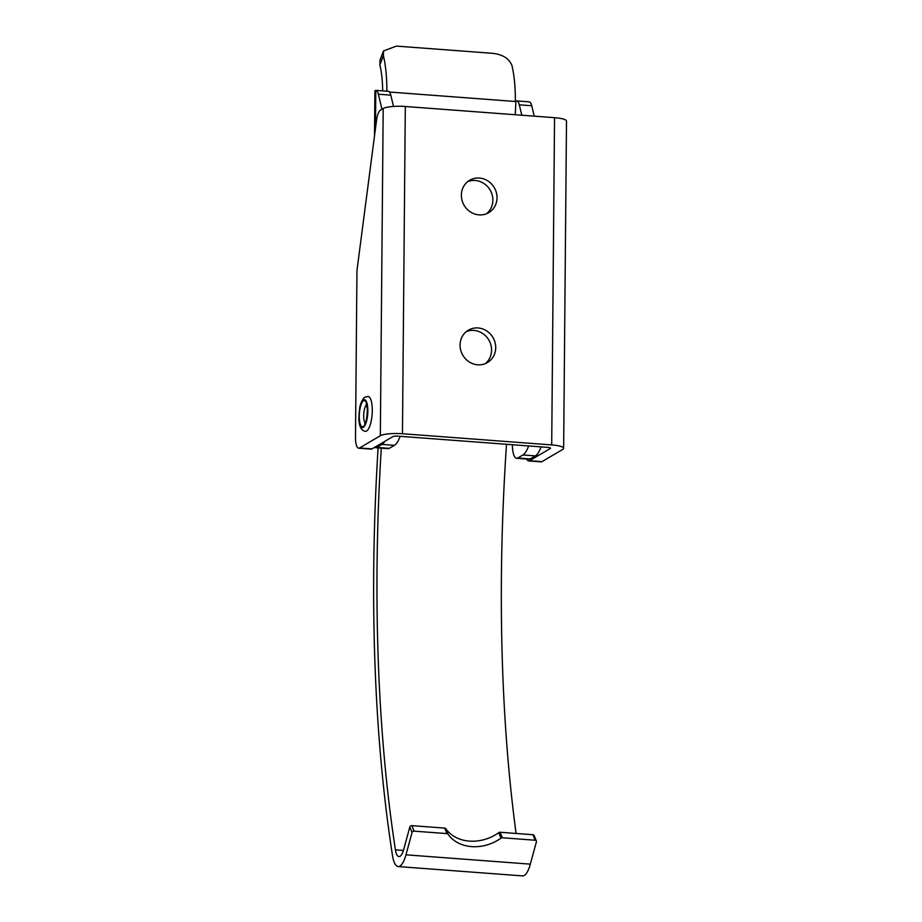 <?xml version="1.0" encoding="UTF-8"?>
<svg xmlns="http://www.w3.org/2000/svg" width="922" height="922" viewBox="0 0 922 922"><rect width="100%" height="100%" fill="white"/><g stroke="black" fill="none" stroke-linecap="round" stroke-linejoin="round"><path stroke-width="1.38" d="M402.453 433.732L551.702 444.923L554.548 117.682L405.311 106.491A17.483 3.481 0.5 0 0 383.195 108.508L380.44 110.121A13.115 4.057 -85.7 0 0 376.522 120.39L357.287 268.002A13.115 4.057 -85.7 0 0 356.941 273.027L355.5 437.558A13.115 4.057 -85.7 0 0 358.681 448.196A13.115 4.057 -85.7 0 0 359.545 447.965L380.337 435.737A17.483 3.481 0.5 0 1 402.453 433.732L405.311 106.491M478.045 327.955A18.797 17.483 59.5 0 0 468.364 330.18A18.797 17.483 59.5 0 0 460.746 350.302A18.797 17.483 59.5 0 0 477.723 364.801A18.797 17.483 59.5 0 0 487.415 362.577A18.797 17.483 59.5 0 0 495.033 342.454A18.797 17.483 59.5 0 0 478.045 327.955M479.359 178.05A18.797 17.483 59.5 0 0 469.667 180.263A18.797 17.483 59.5 0 0 462.049 200.385A18.797 17.483 59.5 0 0 479.037 214.884A18.797 17.483 59.5 0 0 488.729 212.671A18.797 17.483 59.5 0 0 496.347 192.548A18.797 17.483 59.5 0 0 479.359 178.05M526.773 459.064A13.115 4.057 -85.7 0 0 528.652 460.942A13.115 4.057 -85.7 0 0 529.516 460.712L550.296 448.495A4.368 0.876 -179.5 0 0 550.526 448.219A4.368 0.876 -179.5 0 0 547.541 447.366L398.304 436.175A4.368 0.876 0.5 0 0 392.772 436.671L371.981 448.899A13.115 4.057 94.3 0 1 371.117 449.129L358.681 448.196M529.516 460.712L541.952 461.645L562.743 449.429A17.483 3.481 -179.5 0 0 563.642 448.334A17.483 3.481 -179.5 0 0 551.702 444.923M563.642 448.334L566.5 121.093A17.483 3.481 -179.5 0 0 554.548 117.682M541.952 461.645A13.115 4.057 94.3 0 1 541.087 461.876L528.652 460.942M485.249 363.648A18.797 17.483 59.5 0 0 490.504 343.664A18.797 17.483 59.5 0 0 473.896 330.41A18.797 17.483 59.5 0 0 466.371 331.551M486.551 213.731A18.797 17.483 59.5 0 0 491.806 193.747A18.797 17.483 59.5 0 0 475.199 180.493A18.797 17.483 59.5 0 0 467.685 181.646M534.253 116.16L531.752 105.742A13.115 4.057 94.3 0 0 529.216 101.858A13.115 4.057 94.3 0 0 529.182 101.858M530.219 458.937A17.483 5.405 94.3 0 1 529.055 459.237L516.62 458.303A17.483 5.405 -85.7 0 0 517.784 458.004L530.219 458.937L535.359 455.906A30.599 9.45 94.3 0 0 541.087 446.882M381.962 109.234L378.366 94.228A13.115 4.057 -85.7 0 0 375.83 90.356L388.277 91.29A13.115 4.057 94.3 0 1 390.801 95.162L393.498 106.445M400.136 436.313A30.599 9.45 94.3 0 1 394.409 445.326L389.268 448.357A17.483 5.405 94.3 0 1 388.104 448.657L375.669 447.735A17.483 5.405 -85.7 0 0 376.833 447.424L381.973 444.392A30.599 9.45 -85.7 0 0 384.9 441.304M375.83 90.356A13.115 4.057 -85.7 0 0 375.796 90.356L375.15 90.598A17.483 3.492 0.5 0 0 374.897 91.186L374.505 135.88M374.666 447.331A17.483 5.405 -85.7 0 0 375.669 447.735M517.784 458.004L522.924 454.972A30.599 9.45 -85.7 0 0 528.652 445.948M512.39 444.727A17.483 5.405 -85.7 0 0 516.62 458.303M521.806 115.227L519.317 104.808A13.115 4.057 -85.7 0 0 516.781 100.924A13.115 4.057 -85.7 0 0 515.917 101.155L515.248 114.731M382.688 90.863A56.91 17.587 -85.7 0 0 379.864 64.863L380.025 60.091M386.848 91.186A70.026 21.644 -85.7 0 0 383.379 55.666L383.517 50.952L396.379 46.1L491.726 53.257C502.156 54.202 508.875 58.224 511.883 65.312A70.026 21.644 -85.7 0 1 515.352 101.489L389.487 92.039M516.09 833.465A715.737 221.176 94.3 0 1 506.512 444.289M378.101 447.908A720.255 222.571 -85.7 0 0 392.518 855.708A26.231 8.102 -85.7 0 0 398.189 866.565L522.555 875.9A26.231 8.102 -85.7 0 0 530.323 864.144L536.42 841.809A1.752 1.406 158 0 0 535.152 840.23L502.329 837.764A1.752 1.406 158 0 0 500.957 838.156A37.341 30.092 158 0 1 448.034 834.191A1.752 1.406 158 0 0 446.928 833.603L414.105 831.148A1.752 1.406 158 0 0 412.053 832.474L409.829 826.976A1.752 1.406 -22 0 1 411.892 825.651L444.715 828.106A1.752 1.406 -22 0 1 445.822 828.694A37.341 30.092 158 0 0 498.744 832.658A1.752 1.406 -22 0 1 500.116 832.266L502.329 837.764M500.116 832.266L532.939 834.733A1.752 1.406 -22 0 1 534.161 835.528L536.385 841.025M398.189 866.565A26.231 8.102 -85.7 0 0 405.957 854.821L412.053 832.474M409.829 826.976L403.744 849.323A16.216 5.013 94.3 0 1 398.938 856.584A16.216 5.013 94.3 0 1 395.434 849.83A715.737 221.176 94.3 0 1 381.293 448.15M368.051 396.472A17.483 5.405 94.3 0 1 372.234 412.468A17.483 5.405 94.3 0 1 366.587 431.047A17.483 5.405 94.3 0 1 365.435 431.346C361.389 430.712 359.2 426.632 358.865 419.095L359.707 407.72C360.41 402.718 364.029 396.748 365.089 397.186L368.051 396.472M380.337 435.737L383.195 108.508M371.981 448.899L359.545 447.965M375.796 90.356L375.461 128.538M378.366 94.228L390.801 95.162M519.317 104.808L531.752 105.742M376.833 447.424L389.268 448.357M379.864 64.863L383.379 55.666M522.924 454.972L535.359 455.906M381.973 444.392L394.409 445.326M532.939 834.733L535.152 840.23M530.323 864.144L405.957 854.821M414.105 831.148L411.892 825.651M403.421 850.43L395.434 849.83M446.928 833.603L444.715 828.106M448.034 834.191L445.822 828.694M498.744 832.658L500.957 838.156M363.545 399.952A13.991 4.322 94.3 0 1 367.855 411.051A13.991 4.322 94.3 0 1 363.303 427.37A13.991 4.322 94.3 0 1 358.992 416.271A13.991 4.322 94.3 0 1 363.545 399.952M363.533 400.805A13.115 4.057 94.3 0 1 367.578 411.212A13.115 4.057 94.3 0 1 363.314 426.506A13.115 4.057 94.3 0 1 359.269 416.11A13.115 4.057 94.3 0 1 363.533 400.805M365.216 423.048A9.612 2.973 94.3 0 1 363.775 413.69A9.612 2.973 94.3 0 1 366.599 404.643M516.781 100.924L529.216 101.858M379.979 60.207L383.517 50.952M367.463 404.32L366.207 403.778L367.336 408.976C367.094 417.389 366.218 422.345 364.709 423.843L364.858 423.74"/></g></svg>
